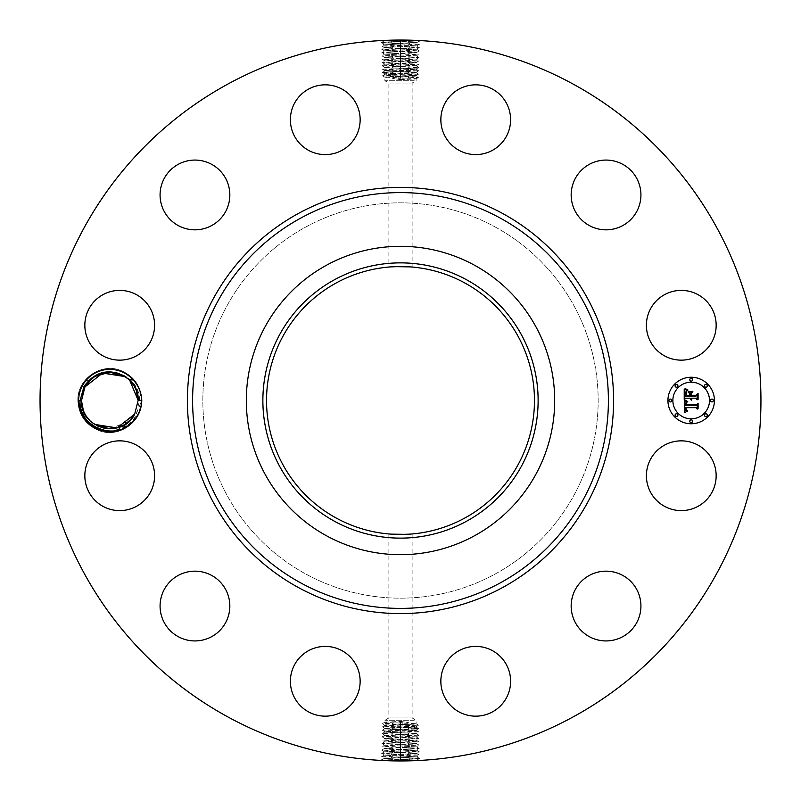 <?xml version="1.0" encoding="UTF-8"?>
<svg xmlns="http://www.w3.org/2000/svg" width="801" height="801" viewBox="0 0 801 801"><rect width="100%" height="100%" fill="white"/><g stroke="black" fill="none" stroke-linecap="round" stroke-linejoin="round"><path stroke-width="0.6" stroke-dasharray="4 3" d="M227.694 716.825A360.45 360.45 0 0 1 84.175 227.694A360.45 360.45 0 0 1 573.306 84.175A360.45 360.45 0 0 1 716.825 573.306A360.45 360.45 0 0 1 227.694 716.825M397.747 40.06L419.524 40.901L381.526 42.563L419.424 44.225L400.5 45.076L384.16 44.125L416.89 42.463L384.079 40.831L392.61 40.24M405.286 40.08L392.53 40.14M412.395 40.25L414.337 40.32M85.887 380.575L90.383 379.864L84.946 386.913L81.472 400.34C79.619 428.845 122.933 439.629 134.688 414.087L138.152 400.66L141.787 400.5C142.588 421.897 118.718 438.618 98.873 430.548C85.577 424.93 78.568 414.918 77.837 400.5C77.046 379.103 100.916 362.382 120.751 370.452C134.047 376.07 141.066 386.082 141.787 400.5C142.588 421.897 118.718 438.618 98.873 430.548C85.577 424.93 78.568 414.918 77.837 400.5C77.046 379.103 100.916 362.382 120.751 370.452C134.047 376.07 141.066 386.082 141.787 400.5C142.588 421.897 118.718 438.618 98.873 430.548C85.577 424.93 78.568 414.918 77.837 400.5C77.046 379.103 100.916 362.382 120.751 370.452C134.047 376.07 141.066 386.082 141.787 400.5C142.588 421.897 118.718 438.618 98.873 430.548C85.577 424.93 78.568 414.918 77.837 400.5C77.046 379.103 100.916 362.382 120.751 370.452C134.047 376.07 141.066 386.082 141.787 400.5C142.588 421.897 118.718 438.618 98.873 430.548C85.577 424.93 78.568 414.918 77.837 400.5C77.046 379.103 100.916 362.382 120.751 370.452C134.047 376.07 141.066 386.082 141.787 400.5C142.588 421.897 118.718 438.618 98.873 430.548C85.577 424.93 78.568 414.918 77.837 400.5C77.046 379.103 100.916 362.382 120.751 370.452C134.047 376.07 141.066 386.082 141.787 400.5C142.588 421.897 118.718 438.618 98.873 430.548C85.577 424.93 78.568 414.918 77.837 400.5C77.046 379.103 100.916 362.382 120.751 370.452C134.047 376.07 141.066 386.082 141.787 400.5C142.588 421.897 118.718 438.618 98.873 430.548C85.577 424.93 78.568 414.918 77.837 400.5C77.046 379.103 100.916 362.382 120.751 370.452C134.047 376.07 141.066 386.082 141.787 400.5C142.588 421.897 118.718 438.618 98.873 430.548C85.577 424.93 78.568 414.918 77.837 400.5C77.046 379.103 100.916 362.382 120.751 370.452C134.047 376.07 141.066 386.082 141.787 400.5C142.588 421.897 118.718 438.618 98.873 430.548C85.577 424.93 78.568 414.918 77.837 400.5C77.046 379.103 100.916 362.382 120.751 370.452C134.047 376.07 141.066 386.082 141.787 400.5C142.588 421.897 118.718 438.618 98.873 430.548C85.577 424.93 78.568 414.918 77.837 400.5C77.046 379.103 100.916 362.382 120.751 370.452C134.047 376.07 141.066 386.082 141.787 400.5C142.588 421.897 118.718 438.618 98.873 430.548C85.577 424.93 78.568 414.918 77.837 400.5C77.046 379.103 100.916 362.382 120.751 370.452C134.047 376.07 141.066 386.082 141.787 400.5C142.588 421.897 118.718 438.618 98.873 430.548C85.577 424.93 78.568 414.918 77.837 400.5C77.046 379.103 100.916 362.382 120.751 370.452C134.047 376.07 141.066 386.082 141.787 400.5C142.588 421.897 118.718 438.618 98.873 430.548C85.577 424.93 78.568 414.918 77.837 400.5C77.046 379.103 100.916 362.382 120.751 370.452C134.047 376.07 141.066 386.082 141.787 400.5C142.588 421.897 118.718 438.618 98.873 430.548C85.577 424.93 78.568 414.918 77.837 400.5C77.046 379.103 100.916 362.382 120.751 370.452C134.047 376.07 141.066 386.082 141.787 400.5C142.588 421.897 118.718 438.618 98.873 430.548C85.577 424.93 78.568 414.918 77.837 400.5C77.046 379.103 100.916 362.382 120.751 370.452C134.047 376.07 141.066 386.082 141.787 400.5C142.588 421.897 118.718 438.618 98.873 430.548C85.577 424.93 78.568 414.918 77.837 400.5C77.046 379.103 100.916 362.382 120.751 370.452C134.047 376.07 141.066 386.082 141.787 400.5C142.588 421.897 118.718 438.618 98.873 430.548C85.577 424.93 78.568 414.918 77.837 400.5C77.046 379.103 100.916 362.382 120.751 370.452C134.047 376.07 141.066 386.082 141.787 400.5C142.588 421.897 118.718 438.618 98.873 430.548C85.577 424.93 78.568 414.918 77.837 400.5C78.238 392.87 80.911 386.232 85.887 380.575A31.129 31.129 0 0 1 137.141 415.429A31.129 31.129 0 0 1 86.888 421.566C81.442 415.949 78.428 409.181 77.847 401.281L77.867 400.5C77.046 379.103 100.916 362.382 120.751 370.452C134.047 376.07 141.066 386.082 141.787 400.5L132.566 422.968L110.278 432.47L87.649 423.549L77.847 401.281M711.889 492.455A34.884 34.884 0 0 1 664.56 506.342A34.884 34.884 0 0 1 650.672 459.013A34.884 34.884 0 0 1 698.001 445.126A34.884 34.884 0 0 1 711.889 492.455M495.268 227.033A197.667 197.667 0 0 1 573.967 495.268A197.667 197.667 0 0 1 305.732 573.967A197.667 197.667 0 0 1 227.033 305.732A197.667 197.667 0 0 1 495.268 227.033A197.667 197.667 0 0 1 573.967 495.268A197.667 197.667 0 0 1 305.732 573.967A197.667 197.667 0 0 1 227.033 305.732A197.667 197.667 0 0 1 495.268 227.033M587.894 576.259A34.884 34.884 0 0 1 635.834 587.894A34.884 34.884 0 0 1 624.199 635.834A34.884 34.884 0 0 1 576.259 624.199A34.884 34.884 0 0 1 587.894 576.259M474.913 646.407A34.884 34.884 0 0 1 510.607 680.46A34.884 34.884 0 0 1 476.555 716.154A34.884 34.884 0 0 1 440.86 682.102A34.884 34.884 0 0 1 474.913 646.407M341.987 650.672A34.884 34.884 0 0 1 355.874 698.001A34.884 34.884 0 0 1 308.545 711.889A34.884 34.884 0 0 1 294.658 664.56A34.884 34.884 0 0 1 341.987 650.672M224.741 587.894A34.884 34.884 0 0 1 213.106 635.834A34.884 34.884 0 0 1 165.166 624.199A34.884 34.884 0 0 1 176.801 576.259A34.884 34.884 0 0 1 224.741 587.894M154.593 474.913A34.884 34.884 0 0 1 120.54 510.607A34.884 34.884 0 0 1 84.846 476.555A34.884 34.884 0 0 1 118.898 440.86A34.884 34.884 0 0 1 154.593 474.913M150.328 341.987A34.884 34.884 0 0 1 102.999 355.874A34.884 34.884 0 0 1 89.111 308.545A34.884 34.884 0 0 1 136.44 294.658A34.884 34.884 0 0 1 150.328 341.987M213.106 224.741A34.884 34.884 0 0 1 165.166 213.106A34.884 34.884 0 0 1 176.801 165.166A34.884 34.884 0 0 1 224.741 176.801A34.884 34.884 0 0 1 213.106 224.741M326.087 154.593A34.884 34.884 0 0 1 290.393 120.54A34.884 34.884 0 0 1 324.445 84.846A34.884 34.884 0 0 1 360.14 118.898A34.884 34.884 0 0 1 326.087 154.593M459.013 150.328A34.884 34.884 0 0 1 445.126 102.999A34.884 34.884 0 0 1 492.455 89.111A34.884 34.884 0 0 1 506.342 136.44A34.884 34.884 0 0 1 459.013 150.328M576.259 213.106A34.884 34.884 0 0 1 587.894 165.166A34.884 34.884 0 0 1 635.834 176.801A34.884 34.884 0 0 1 624.199 224.741A34.884 34.884 0 0 1 576.259 213.106M646.407 326.087A34.884 34.884 0 0 1 680.46 290.393A34.884 34.884 0 0 1 716.154 324.445A34.884 34.884 0 0 1 682.102 360.14A34.884 34.884 0 0 1 646.407 326.087M403.253 760.94L381.476 760.099L419.474 758.437L381.576 756.775L400.5 755.924L416.84 756.875L384.11 758.537L416.92 760.169L408.39 760.76M395.714 760.92L408.47 760.86M388.605 760.75L386.663 760.68M382.357 69.136L400.5 69.987L414.207 69.427C417.972 69.146 415.899 68.866 407.989 68.586L382.357 69.136L384.901 67.434L386.793 67.735C383.889 67.554 384.31 67.344 388.034 67.114L416.17 65.722L384.78 64.06L416.27 62.398L384.7 60.766L416.35 59.104L384.6 57.442L416.45 55.78L384.49 54.118L416.58 52.506L384.39 50.793L416.68 49.181L384.29 47.479L416.77 45.817L384.18 44.155L416.89 42.543L384.059 40.881L400.47 40.05M399.098 40.05L400.5 40.09L400.5 41.632M90.383 379.864A28.345 28.345 0 0 1 92.105 378.372C108.896 362.773 139.895 376.43 139.504 400.4L136.14 414.878C127.639 432.86 100.515 436.885 86.888 421.566M418.643 731.864L400.5 731.013L386.793 731.573C383.028 731.854 385.101 732.134 393.011 732.414L418.643 731.864L416.099 733.566L414.207 733.265C417.111 733.446 416.69 733.656 412.966 733.886L384.83 735.278L416.22 736.94L384.73 738.602L416.3 740.234L384.65 741.896L416.4 743.558L384.55 745.22L416.51 746.882L384.42 748.494L416.61 750.207L384.32 751.819L416.71 753.521L384.23 755.183L416.82 756.845L384.11 758.457L416.941 760.119L400.53 760.95M401.902 760.95L400.5 760.91L400.5 759.368M691.183 377.241A23.259 23.259 0 0 0 667.934 400.5A23.259 23.259 0 0 0 691.183 423.759A23.259 23.259 0 0 0 714.442 400.5A23.259 23.259 0 0 0 691.183 377.241M464.73 282.933A133.967 133.967 0 0 1 518.067 464.73A133.967 133.967 0 0 1 336.27 518.067A133.967 133.967 0 0 1 282.933 336.27A133.967 133.967 0 0 1 464.73 282.933M141.787 400.5L138.152 400.66C140.005 372.155 96.701 361.371 84.946 386.913L81.472 400.34C79.619 428.845 122.933 439.629 134.688 414.087L138.152 400.66C140.005 372.155 96.701 361.371 84.946 386.913L81.472 400.34C79.619 428.845 122.933 439.629 134.688 414.087L138.152 400.66C140.005 372.155 96.701 361.371 84.946 386.913L81.472 400.34C79.619 428.845 122.933 439.629 134.688 414.087L138.152 400.66C140.005 372.155 96.701 361.371 84.946 386.913L81.472 400.34C79.619 428.845 122.933 439.629 134.688 414.087L138.152 400.66C140.005 372.155 96.701 361.371 84.946 386.913L81.472 400.34C79.619 428.845 122.933 439.629 134.688 414.087L138.152 400.66C140.005 372.155 96.701 361.371 84.946 386.913L81.472 400.34C79.619 428.845 122.933 439.629 134.688 414.087L138.152 400.66C140.005 372.155 96.701 361.371 84.946 386.913L81.472 400.34C79.619 428.845 122.933 439.629 134.688 414.087L138.152 400.66C140.005 372.155 96.701 361.371 84.946 386.913L81.472 400.34C79.619 428.845 122.933 439.629 134.688 414.087L138.152 400.66C140.005 372.155 96.701 361.371 84.946 386.913L81.472 400.34C79.619 428.845 122.933 439.629 134.688 414.087L138.152 400.66C140.005 372.155 96.701 361.371 84.946 386.913L81.472 400.34C79.619 428.845 122.933 439.629 134.688 414.087L138.152 400.66C140.005 372.155 96.701 361.371 84.946 386.913L81.472 400.34C79.619 428.845 122.933 439.629 134.688 414.087L138.152 400.66C140.005 372.155 96.701 361.371 84.946 386.913L81.472 400.34C79.619 428.845 122.933 439.629 134.688 414.087L138.152 400.66C140.005 372.155 96.701 361.371 84.946 386.913L81.472 400.34C79.619 428.845 122.933 439.629 134.688 414.087L138.152 400.66C140.005 372.155 96.701 361.371 84.946 386.913L81.472 400.34C79.619 428.845 122.933 439.629 134.688 414.087L138.152 400.66C140.005 372.155 96.701 361.371 84.946 386.913L81.472 400.34C79.619 428.845 122.933 439.629 134.688 414.087L138.152 400.66C140.005 372.155 96.701 361.371 84.946 386.913L81.472 400.34C79.619 428.845 122.933 439.629 134.688 414.087L138.152 400.66C140.065 372.295 96.781 361.281 84.946 386.913L81.472 400.34C79.619 428.845 122.933 439.629 134.688 414.087L138.152 400.66C140.005 372.155 96.701 361.371 84.946 386.913L81.472 400.34C79.619 428.845 122.933 439.629 134.688 414.087L138.152 400.66C137.962 391.278 134.238 383.709 126.979 377.942M474.422 265.191A154.182 154.182 0 0 1 535.809 474.422A154.182 154.182 0 0 1 326.578 535.809A154.182 154.182 0 0 1 265.191 326.578A154.182 154.182 0 0 1 474.422 265.191M691.183 418.823A18.323 18.323 0 0 0 709.506 400.5A18.323 18.323 0 0 0 691.183 382.177A18.323 18.323 0 0 0 672.86 400.5A18.323 18.323 0 0 0 691.183 418.823M670.397 401.912A1.412 1.412 0 0 0 671.809 400.5A1.412 1.412 0 0 0 670.397 399.088A1.412 1.412 0 0 0 668.985 400.5A1.412 1.412 0 0 0 670.397 401.912M691.183 381.126A1.412 1.412 0 0 0 692.595 379.714A1.412 1.412 0 0 0 691.183 378.302A1.412 1.412 0 0 0 689.771 379.714A1.412 1.412 0 0 0 691.183 381.126M676.485 387.213A1.412 1.412 0 0 0 677.896 385.802A1.412 1.412 0 0 0 676.485 384.39A1.412 1.412 0 0 0 675.073 385.802A1.412 1.412 0 0 0 676.485 387.213M711.979 401.912A1.412 1.412 0 0 0 713.381 400.5A1.412 1.412 0 0 0 711.979 399.088A1.412 1.412 0 0 0 710.567 400.5A1.412 1.412 0 0 0 711.979 401.912M705.881 387.213A1.412 1.412 0 0 0 707.293 385.802A1.412 1.412 0 0 0 705.881 384.39A1.412 1.412 0 0 0 704.48 385.802A1.412 1.412 0 0 0 705.881 387.213M691.183 419.874A1.412 1.412 0 0 0 689.771 421.286A1.412 1.412 0 0 0 691.183 422.698A1.412 1.412 0 0 0 692.595 421.286A1.412 1.412 0 0 0 691.183 419.874M676.485 413.787A1.412 1.412 0 0 0 675.073 415.198A1.412 1.412 0 0 0 676.485 416.61A1.412 1.412 0 0 0 677.896 415.198A1.412 1.412 0 0 0 676.485 413.787M705.881 413.787A1.412 1.412 0 0 0 704.48 415.198A1.412 1.412 0 0 0 705.881 416.61A1.412 1.412 0 0 0 707.293 415.198A1.412 1.412 0 0 0 705.881 413.787M81.472 400.7L83.454 410.903L85.727 415.429L89.872 420.635M89.912 420.685L97.081 425.822M109.977 428.845L129.522 420.875L124.746 424.59L130.523 419.854M400.5 534.467L390.968 534.127M405.947 534.357L410.032 534.127M395.053 266.643L390.968 266.873M400.5 266.533L410.032 266.873M408.32 45.297L381.626 45.887L419.313 47.539L381.737 49.201L419.213 50.863L381.837 52.526L419.103 54.238L400.5 55.039L384.47 54.168L416.56 52.455L384.37 50.773L416.67 49.161L384.28 47.499L416.79 45.867L408.32 45.297L409.541 46.999L408.27 48.541M138.152 400.34L136.18 390.097M136.24 390.257L133.907 385.571L129.882 380.485M129.592 380.205L122.553 375.178M114.954 372.625L103.099 372.966L98.813 374.377L94.888 376.41L89.101 381.146M390.297 717.946L412.125 717.946L390.297 717.946M390.297 83.054L412.125 83.054L390.297 83.054M392.68 755.703L419.374 755.113L381.687 753.461L419.263 751.799L381.787 750.137L419.163 748.474L381.897 746.762L400.5 745.961L416.53 746.832L384.44 748.545L416.63 750.227L384.33 751.839L416.72 753.501L384.21 755.133L392.68 755.703L391.459 754.001L392.73 752.459M419.414 44.265L416.77 45.817L419.313 47.539M82.633 408.52L83.454 410.903L82.633 408.53M414.207 720.249L384.88 720.249L414.207 720.249M414.207 80.751L384.88 80.751L414.207 80.751M381.586 756.735L384.23 755.183L381.687 753.461M89.662 420.435L90.163 420.925M104.671 428.375L116.525 428.034L124.746 424.59L130.273 420.114L124.746 424.59M131.054 419.263L134.558 414.327M684.224 400.49L687.308 401.962L685.386 403.193L685.145 405.536L696.159 405.656L697.27 404.455L697.27 409.101L696.079 407.679L685.966 407.679L686.157 409.571L687.588 410.653L686.067 409.952L685.205 407.679L685.576 410.432L687.478 411.193L684.334 412.665L684.224 400.49M684.865 399.849L687.749 401.591L684.865 399.849M686.457 402.563L685.966 404.835L696.189 404.845L698.102 403.223L698.102 408.42L697.821 403.784L696.269 405.146L685.686 405.146L686.457 402.563M684.224 399.559L684.224 389.006L687.278 390.678L685.346 392.3L685.075 396.155L689.831 396.155L689.831 395.534L685.636 395.534L685.686 392.79L686.667 391.309L685.906 395.283L689.831 395.283L689.831 393.742L688.109 392.12L692.364 392.12L690.682 393.822L690.682 396.155L695.809 396.155L697.12 394.853L697.12 399.839L695.809 398.187L691.433 398.187L691.814 399.749L690.682 398.187L691.273 400.2L689.831 398.187L685.536 398.187L684.224 399.559M684.845 388.235L687.959 390.067L684.845 388.235M688.47 391.379L692.855 391.379L688.47 391.379M691.533 393.201L691.533 395.283L695.889 395.283L698.102 393.491L698.102 399.379L697.821 394.062L696.009 395.534L691.263 395.534L691.533 393.201M381.536 42.603L384.18 44.155L381.626 45.887L384.29 47.479L381.737 49.201M103.109 372.966L98.813 374.377L103.109 372.966M386.793 721.951C383.028 722.222 385.101 722.492 393.011 722.762L414.207 723.583C417.972 723.854 415.899 724.124 407.989 724.394L384.88 725.476L382.618 723.563L400.5 722.702L400.5 721.391L384.88 722.212L384.88 720.249L388.875 717.946L388.875 533.967M414.207 723.583L416.12 723.844L416.12 720.249L412.125 717.946L412.125 533.967M400.5 721.391L408.67 722.702L400.5 724.214L384.88 725.055M400.5 79.609L392.33 78.298L400.5 76.786L414.207 76.215C417.972 75.935 415.899 75.654 407.989 75.364L386.793 74.513C383.028 74.243 385.101 73.952 393.011 73.672L414.207 72.821C417.972 72.541 415.899 72.26 407.989 71.97L386.793 71.129C383.028 70.848 385.101 70.568 393.011 70.278L418.593 70.798L382.457 72.46L418.482 74.123L382.568 75.785L418.382 77.437L400.5 78.298L400.5 79.609L414.207 79.049C417.972 78.778 415.899 78.508 407.989 78.238L384.88 77.156L384.88 80.751L388.875 83.054L388.875 267.033M414.207 79.049L416.12 78.788L416.12 80.751L412.125 83.054L412.125 267.033M386.793 77.417C383.028 77.146 385.101 76.876 393.011 76.606L416.12 75.524L418.382 77.437M419.464 758.397L416.82 756.845L419.374 755.113L416.71 753.521L419.263 751.799M88.571 381.737L87.329 383.248M408.27 48.621L409.491 50.323L408.22 51.865M386.793 724.785C383.028 725.065 385.101 725.346 393.011 725.636L414.207 726.487C417.972 726.757 415.899 727.048 407.989 727.328L386.793 728.179C383.028 728.459 385.101 728.74 393.011 729.03L414.207 729.871C417.972 730.152 415.899 730.432 407.989 730.722L382.417 730.152L418.533 728.489L382.518 726.827L418.432 725.165L382.618 723.563M386.793 725.215C383.028 725.476 385.101 725.756 393.011 726.026L416.12 727.098L414.207 726.487M400.5 724.214L400.5 722.702L408.67 722.702M414.207 75.785C417.972 75.524 415.899 75.244 407.989 74.974L384.88 73.902L386.793 74.513M400.5 76.786L400.5 78.298L392.33 78.298M414.207 76.215L416.12 75.945M392.73 752.379L391.509 750.677L392.78 749.135M116.525 428.034L120.811 426.623M392.76 50.283L391.539 51.985L392.81 53.527M386.793 728.179L384.901 728.479L382.518 726.877M414.207 726.847C417.972 727.108 415.899 727.378 407.989 727.658L384.88 728.449M414.207 72.821L416.099 72.521L418.482 74.123M386.793 74.153C383.028 73.892 385.101 73.622 393.011 73.342L416.12 72.551M408.24 750.717L409.461 749.015L408.19 747.473M408.22 51.945L409.441 53.647L408.17 55.189M386.793 728.469C383.028 728.74 385.101 729.01 393.011 729.29L414.207 729.871M414.207 72.531C417.972 72.26 415.899 71.99 407.989 71.71L386.793 71.129M392.78 749.055L391.559 747.353L392.83 745.811M388.044 67.114L416.16 65.792L384.78 64.13L416.27 62.478L384.68 60.816L416.37 59.154L384.57 57.492L416.48 55.83L400.5 54.999L381.947 55.9L419.003 57.562L382.057 59.224L418.893 60.876L382.157 62.538L418.793 64.2L382.257 65.862L418.693 67.524L400.5 68.325L386.793 67.735M392.81 53.597L391.589 55.309L392.86 56.851M414.207 730.101C417.972 730.372 415.899 730.642 407.989 730.923L386.793 731.573M386.793 70.899C383.028 70.628 385.101 70.358 393.011 70.077L414.207 69.427M412.956 733.886L384.84 735.208L416.22 736.87L384.73 738.522L416.32 740.184L384.63 741.846L416.43 743.508L384.52 745.17L400.5 746.001L419.053 745.1L381.997 743.438L418.943 741.776L382.107 740.124L418.843 738.462L382.207 736.8L418.743 735.138L382.307 733.476L400.5 732.675L414.207 733.265M408.19 747.403L409.411 745.691L408.14 744.149M419.003 57.512L416.46 55.8L419.103 54.238M408.17 55.259L409.391 56.971L408.12 58.503M386.793 731.734C383.028 732.004 385.101 732.274 393.011 732.555L414.207 733.366C416.76 733.536 416.75 733.716 414.197 733.886C416.75 733.716 416.76 733.536 414.207 733.366M414.207 69.266C417.972 68.996 415.899 68.726 407.989 68.445L386.793 67.634C384.24 67.464 384.25 67.284 386.803 67.114C384.25 67.284 384.24 67.464 386.793 67.634M381.997 743.488L384.54 745.2L381.897 746.762M392.83 745.741L391.609 744.029L392.88 742.497M381.947 55.9L384.6 57.442L382.047 59.174M392.86 56.921L391.639 58.623L392.911 60.165M407.989 734.106L409.211 732.404L407.989 730.923M418.743 735.138L416.12 733.536M407.989 734.187L409.261 735.729L408.049 737.431M393.011 66.894L391.789 68.596L393.011 70.077M382.257 65.862L384.88 67.464M393.011 66.813L391.739 65.271L392.951 63.569M419.053 745.1L416.4 743.558L418.953 741.826M408.14 744.079L409.361 742.377L408.089 740.835M408.12 58.583L409.341 60.285L408.069 61.827M392.981 735.769L391.759 734.066L393.011 732.555M418.743 735.188L416.22 736.94M408.019 65.231L409.241 66.934L407.989 68.445M382.257 65.812L384.78 64.06M392.88 742.417L391.659 740.715L392.931 739.173M392.901 60.245L391.689 61.947L392.951 63.489M392.981 735.849L391.709 737.391L392.931 739.093M408.019 65.151L409.291 63.609L408.069 61.907M408.099 740.755L409.311 739.053L408.049 737.511M129.712 380.315L125.076 376.61M103.099 372.966L98.813 374.377M133.907 385.571L129.762 380.365L133.907 385.571M409.501 40.16L408.37 41.892M400.5 40.05L400.5 43.294M392.61 40.31L391.389 42.012L392.66 43.554M391.499 760.84L392.63 759.108M400.5 760.95L400.5 757.706M408.39 760.69L409.611 758.988L408.34 757.446M400.5 41.712L400.5 44.956M400.5 759.288L400.5 756.044M408.37 41.972L409.591 43.675L408.32 45.216M392.63 759.028L391.409 757.325L392.68 755.784M392.66 43.634L391.439 45.337L392.71 46.879M400.5 43.374L400.5 48.28M408.34 757.366L409.561 755.663L408.29 754.121M400.5 757.626L400.5 752.72M400.5 45.076L400.5 46.618M400.5 755.924L400.5 754.382M392.71 46.959L391.489 48.661L392.76 50.203M400.5 46.688L400.5 49.942M408.29 754.041L409.511 752.339L408.24 750.797M400.5 754.312L400.5 751.058M400.5 48.35L400.5 51.594M393.011 729.03L391.859 727.418L393.011 726.026M400.5 727.598L400.5 724.655M407.989 727.328L409.111 725.766L407.989 724.394M400.5 725.906L400.5 723.023M393.011 725.636L391.909 724.104L393.011 722.762M393.011 73.672L391.889 75.234L393.011 76.606M400.5 75.094L400.5 77.977M407.989 75.364L409.091 76.896L407.989 78.238M407.989 71.97L409.141 73.582L407.989 74.974M400.5 73.402L400.5 76.345M400.5 752.65L400.5 749.406M400.5 50.012L400.5 53.256M400.5 729.3L400.5 726.287M407.989 730.722L409.161 729.08L407.989 727.658M400.5 71.7L400.5 74.713M393.011 70.278L391.839 71.92L393.011 73.342M400.5 750.988L400.5 747.744M400.5 51.675L400.5 54.919M393.011 732.414L391.809 730.742L393.011 729.29M400.5 734.377L400.5 727.919M407.989 68.586L409.191 70.258L407.989 71.71M400.5 66.623L400.5 73.081M400.5 749.325L400.5 746.081M400.5 53.337L400.5 56.581M400.5 731.013L400.5 729.551M400.5 69.987L400.5 71.449M400.5 747.663L400.5 744.419M400.5 54.999L400.5 58.243M400.5 732.675L400.5 731.183M400.5 68.325L400.5 69.817M400.5 746.001L400.5 742.757M400.5 56.661L400.5 59.905M400.5 736.039L400.5 732.815M400.5 64.961L400.5 68.185M400.5 744.339L400.5 741.095M400.5 58.323L400.5 61.567M400.5 737.701L400.5 734.447M400.5 63.299L400.5 66.553M400.5 742.677L400.5 739.433M400.5 59.985L400.5 63.229M400.5 741.015L400.5 737.771M400.5 61.647L400.5 64.891M400.5 739.353L400.5 736.109M81.472 400.34L77.837 400.5L81.472 400.34M381.526 42.563L384.079 40.851L383.429 40.45M419.524 40.901L418.963 40.521M419.474 758.437L416.92 760.149L417.571 760.549M381.476 760.099L382.037 760.479M419.524 40.951L416.87 42.493L419.424 44.225M381.476 760.049L384.13 758.507L381.576 756.775M419.313 47.589L416.69 49.111M382.518 726.827L384.901 725.446M418.432 725.165L416.099 723.814M382.628 723.513L384.901 722.182M382.568 75.835L384.901 77.186M418.372 77.487L416.099 78.818M418.482 74.173L416.099 75.554M381.687 753.411L384.31 751.889M419.213 50.863L416.67 49.161M381.737 49.251L384.39 50.793L381.837 52.526M418.432 725.215L416.099 726.777M418.533 728.489L416.099 727.068M382.568 75.785L384.901 74.223M382.467 72.511L384.901 73.932M381.787 750.137L384.33 751.839M419.263 751.749L416.61 750.207L419.163 748.474M419.203 50.914L416.56 52.455L419.113 54.188M382.417 730.152L384.901 728.7M418.543 728.54L416.099 730.172M418.583 70.848L416.099 72.3M382.457 72.46L384.901 70.828M381.797 750.086L384.44 748.545L381.887 746.812M381.847 52.576L384.49 54.118L381.947 55.85M418.633 731.814L416.099 730.332M382.407 730.202L384.901 731.864M382.367 69.186L384.901 70.668M418.593 70.798L416.099 69.136M419.153 748.424L416.51 746.882L419.053 745.15M382.307 733.476L384.901 731.964M418.693 67.524L416.099 69.036M382.307 733.526L384.83 735.278M418.693 67.474L416.17 65.722M419.003 57.562L416.35 59.104L418.903 60.836M381.997 743.438L384.65 741.896L382.097 740.164M382.057 59.224L384.7 60.766L382.147 62.488M382.207 736.8L384.86 735.248M418.793 64.2L416.14 65.752M418.943 741.776L416.3 740.234L418.853 738.512M418.893 60.876L416.25 62.428L418.793 64.15M418.843 738.462L416.19 736.91M382.207 736.85L384.75 738.552L382.107 740.124M382.157 62.538L384.81 64.09"/><path stroke-width="1.2" d="M227.694 716.825A360.45 360.45 0 0 1 84.175 227.694A360.45 360.45 0 0 1 573.306 84.175A360.45 360.45 0 0 1 716.825 573.306A360.45 360.45 0 0 1 227.694 716.825M383.429 40.45L384.75 40.39M385.151 40.38L392.53 40.14M412.395 40.25L405.286 40.08M414.337 40.32L419.524 40.901M409.501 40.16C426.563 40.881 417.782 40.23 400.5 40.05M417.571 760.549L416.25 760.61M415.849 760.62L408.47 760.86M388.605 760.75L395.714 760.92M386.663 760.68L381.476 760.099M391.499 760.84C374.437 760.119 383.218 760.77 400.5 760.95M133.246 380.004A31.129 31.129 0 0 0 82.493 385.571A31.129 31.129 0 0 0 133.246 420.996C138.553 415.258 141.407 408.42 141.787 400.5C141.407 392.59 138.553 385.752 133.246 380.004L128.731 379.394A28.345 28.345 0 0 0 126.979 377.942C110.178 367.699 95.86 370.523 84.035 386.412L80.14 400.4C77.767 426.753 115.935 442.412 133.246 421.006M650.672 459.013A34.884 34.884 0 0 1 698.001 445.126A34.884 34.884 0 0 1 711.889 492.455A34.884 34.884 0 0 1 664.56 506.342A34.884 34.884 0 0 1 650.672 459.013M624.199 635.834A34.884 34.884 0 0 1 576.259 624.199A34.884 34.884 0 0 1 587.894 576.259A34.884 34.884 0 0 1 635.834 587.894A34.884 34.884 0 0 1 624.199 635.834M476.555 716.154A34.884 34.884 0 0 1 440.86 682.102A34.884 34.884 0 0 1 474.913 646.407A34.884 34.884 0 0 1 510.607 680.46A34.884 34.884 0 0 1 476.555 716.154M308.545 711.889A34.884 34.884 0 0 1 294.658 664.56A34.884 34.884 0 0 1 341.987 650.672A34.884 34.884 0 0 1 355.874 698.001A34.884 34.884 0 0 1 308.545 711.889M165.166 624.199A34.884 34.884 0 0 1 176.801 576.259A34.884 34.884 0 0 1 224.741 587.894A34.884 34.884 0 0 1 213.106 635.834A34.884 34.884 0 0 1 165.166 624.199M84.846 476.555A34.884 34.884 0 0 1 118.898 440.86A34.884 34.884 0 0 1 154.593 474.913A34.884 34.884 0 0 1 120.54 510.607A34.884 34.884 0 0 1 84.846 476.555M89.111 308.545A34.884 34.884 0 0 1 136.44 294.658A34.884 34.884 0 0 1 150.328 341.987A34.884 34.884 0 0 1 102.999 355.874A34.884 34.884 0 0 1 89.111 308.545M176.801 165.166A34.884 34.884 0 0 1 224.741 176.801A34.884 34.884 0 0 1 213.106 224.741A34.884 34.884 0 0 1 165.166 213.106A34.884 34.884 0 0 1 176.801 165.166M324.445 84.846A34.884 34.884 0 0 1 360.14 118.898A34.884 34.884 0 0 1 326.087 154.593A34.884 34.884 0 0 1 290.393 120.54A34.884 34.884 0 0 1 324.445 84.846M492.455 89.111A34.884 34.884 0 0 1 506.342 136.44A34.884 34.884 0 0 1 459.013 150.328A34.884 34.884 0 0 1 445.126 102.999A34.884 34.884 0 0 1 492.455 89.111M635.834 176.801A34.884 34.884 0 0 1 624.199 224.741A34.884 34.884 0 0 1 576.259 213.106A34.884 34.884 0 0 1 587.894 165.166A34.884 34.884 0 0 1 635.834 176.801M716.154 324.445A34.884 34.884 0 0 1 682.102 360.14A34.884 34.884 0 0 1 646.407 326.087A34.884 34.884 0 0 1 680.46 290.393A34.884 34.884 0 0 1 716.154 324.445M691.183 377.241A23.259 23.259 0 0 1 714.442 400.5A23.259 23.259 0 0 1 691.183 423.759A23.259 23.259 0 0 1 667.934 400.5A23.259 23.259 0 0 1 691.183 377.241M92.105 378.372L84.946 386.913L81.472 400.66L83.444 410.903L85.727 415.429L89.662 420.435M90.163 420.925L94.558 424.39L117.026 427.914L134.688 414.087L138.152 400.34L134.688 414.087L138.152 400.34L137.001 392.47L138.152 400.34C139.684 371.994 96.631 361.521 84.946 386.913L90.112 380.125L84.946 386.913L81.472 400.66C79.95 429.006 123.004 439.479 134.688 414.087L129.522 420.875L134.688 414.087L138.152 400.34C137.942 391.989 134.798 385.011 128.731 379.394M134.558 414.327L117.026 427.914L94.558 424.39L116.525 428.034L94.558 424.39L109.977 428.845M464.73 282.933A133.967 133.967 0 0 1 518.067 464.73A133.967 133.967 0 0 1 336.27 518.067A133.967 133.967 0 0 1 282.933 336.27A133.967 133.967 0 0 1 464.73 282.933M390.968 534.127L405.947 534.357M410.032 534.127L400.5 534.467M390.968 266.873L400.5 266.533M410.032 266.873L395.053 266.643M474.422 265.191A154.182 154.182 0 0 1 474.422 535.809A154.182 154.182 0 0 1 246.318 400.5A154.182 154.182 0 0 1 474.422 265.191M691.183 418.823A18.323 18.323 0 0 0 709.506 400.5A18.323 18.323 0 0 0 691.183 382.177A18.323 18.323 0 0 0 672.86 400.5A18.323 18.323 0 0 0 691.183 418.823M670.397 401.912A1.412 1.412 0 0 0 671.809 400.5A1.412 1.412 0 0 0 670.397 399.088A1.412 1.412 0 0 0 668.985 400.5A1.412 1.412 0 0 0 670.397 401.912M691.183 381.126A1.412 1.412 0 0 0 692.595 379.714A1.412 1.412 0 0 0 691.183 378.302A1.412 1.412 0 0 0 689.771 379.714A1.412 1.412 0 0 0 691.183 381.126M676.485 387.213A1.412 1.412 0 0 0 677.896 385.802A1.412 1.412 0 0 0 676.485 384.39A1.412 1.412 0 0 0 675.073 385.802A1.412 1.412 0 0 0 676.485 387.213M711.979 401.912A1.412 1.412 0 0 0 713.381 400.5A1.412 1.412 0 0 0 711.979 399.088A1.412 1.412 0 0 0 710.567 400.5A1.412 1.412 0 0 0 711.979 401.912M705.881 387.213A1.412 1.412 0 0 0 707.293 385.802A1.412 1.412 0 0 0 705.881 384.39A1.412 1.412 0 0 0 704.48 385.802A1.412 1.412 0 0 0 705.881 387.213M691.183 419.874A1.412 1.412 0 0 0 689.771 421.286A1.412 1.412 0 0 0 691.183 422.698A1.412 1.412 0 0 0 692.595 421.286A1.412 1.412 0 0 0 691.183 419.874M676.485 413.787A1.412 1.412 0 0 0 675.073 415.198A1.412 1.412 0 0 0 676.485 416.61A1.412 1.412 0 0 0 677.896 415.198A1.412 1.412 0 0 0 676.485 413.787M705.881 413.787A1.412 1.412 0 0 0 704.48 415.198A1.412 1.412 0 0 0 705.881 416.61A1.412 1.412 0 0 0 707.293 415.198A1.412 1.412 0 0 0 705.881 413.787M136.18 390.097L133.907 385.571L136.18 390.097L133.907 385.571L136.18 390.097L133.907 385.571L136.18 390.097L133.907 385.571L136.18 390.097L133.907 385.571L136.18 390.097L133.907 385.571L136.18 390.097L133.907 385.571L136.18 390.097L133.907 385.571L129.962 380.565M129.712 380.315L138.152 400.34L134.688 414.087L130.523 419.854M129.472 380.075L125.076 376.61L103.099 372.966L94.888 376.41L88.571 381.737M334.518 279.719A137.632 137.632 0 0 1 521.281 334.518A137.632 137.632 0 0 1 466.482 521.281A137.632 137.632 0 0 1 279.719 466.482A137.632 137.632 0 0 1 334.518 279.719M684.374 400.57L687.308 401.962L685.386 403.193L685.145 405.536L696.159 405.656L697.27 404.455L697.27 409.101L696.079 407.679L685.966 407.679L686.157 409.571L687.588 410.653L686.067 409.952L685.205 407.679L685.576 410.432L687.478 411.193L684.334 412.665L684.374 400.57M685.055 399.989L687.749 401.591L685.055 399.989M686.357 402.723L685.966 404.835L696.189 404.845L698.102 403.223L698.102 408.42L697.821 403.784L696.269 405.146L685.686 405.146L686.357 402.723M684.224 389.006L687.278 390.678L685.346 392.3L685.075 396.155L689.831 396.155L689.831 395.534L685.636 395.534L685.686 392.79L686.667 391.309L685.906 395.283L689.831 395.283L689.831 393.742L688.109 392.12L692.364 392.12L690.682 393.822L690.682 396.155L695.809 396.155L697.12 394.853L697.12 399.839L695.809 398.187L691.433 398.187L691.814 399.749L690.682 398.187L691.273 400.2L689.831 398.187L685.536 398.187L684.224 399.559L684.224 389.006M685.185 388.515L687.959 390.067L685.185 388.515M692.855 391.379L688.309 391.639L692.855 391.379M691.533 395.283L695.889 395.283L698.102 393.491L698.102 399.379L697.821 394.062L696.009 395.534L691.263 395.534L691.533 393.201L691.533 395.283M87.329 383.248L84.946 386.913L89.362 380.886L84.946 386.913L81.472 400.66L82.633 408.52L81.472 400.66L84.946 386.913L81.472 400.7M83.454 410.903L85.727 415.429L83.454 410.903M97.081 425.822L104.671 428.375M116.525 428.034L94.558 424.39L117.026 427.914L134.688 414.087L129.522 420.875L134.688 414.087L138.152 400.34L137.001 392.48L138.152 400.34L134.688 414.087L138.152 400.34L137.001 392.48L138.152 400.34L134.688 414.087L117.026 427.914L94.558 424.39L116.525 428.034L124.746 424.59L131.054 419.263M103.099 372.966L125.076 376.61L102.608 373.086L84.946 386.913L81.472 400.66L82.633 408.53L81.472 400.66L84.946 386.913L81.472 400.66L82.633 408.53L81.472 400.66L84.946 386.913L90.112 380.125L84.946 386.913L81.472 400.66L82.633 408.53L81.472 400.66L84.946 386.913L90.112 380.125L84.946 386.913L81.472 400.66L82.633 408.53L81.472 400.66L84.946 386.913L89.362 380.886L84.946 386.913L102.608 373.086L125.076 376.61L102.608 373.086L84.946 386.913L81.472 400.66L82.633 408.53L81.472 400.66L84.946 386.913L81.472 400.66L82.633 408.53L81.472 400.66L84.946 386.913L90.112 380.125L84.946 386.913L81.472 400.66L82.633 408.53L81.472 400.66L84.946 386.913L89.101 381.146M98.813 374.377L94.888 376.41L98.813 374.377L94.888 376.41L98.813 374.377L94.888 376.41L98.813 374.377L94.888 376.41L98.813 374.377L94.888 376.41L98.813 374.377L94.888 376.41L109.877 372.155L125.076 376.61M138.152 400.34L134.688 414.087L129.522 420.875L134.688 414.087L138.152 400.34L137.001 392.48L138.152 400.34L134.688 414.087L129.522 420.875L134.688 414.087L138.152 400.34L137.001 392.48L138.152 400.34L134.688 414.087L129.522 420.875L134.688 414.087L138.152 400.34L137.001 392.48L138.152 400.34L134.688 414.087L130.273 420.114L134.688 414.087L138.152 400.34L137.001 392.48L138.152 400.34L134.688 414.087L138.152 400.34L136.24 390.257M122.553 375.178L114.954 372.625M120.811 426.623L124.746 424.59M298.342 587.503A213.086 213.086 0 0 1 213.497 298.342A213.086 213.086 0 0 1 502.658 213.497A213.086 213.086 0 0 1 587.503 502.658A213.086 213.086 0 0 1 298.342 587.503M500.174 218.052A207.9 207.9 0 0 1 582.948 500.174A207.9 207.9 0 0 1 300.826 582.948A207.9 207.9 0 0 1 218.052 300.826A207.9 207.9 0 0 1 500.174 218.052"/></g></svg>
